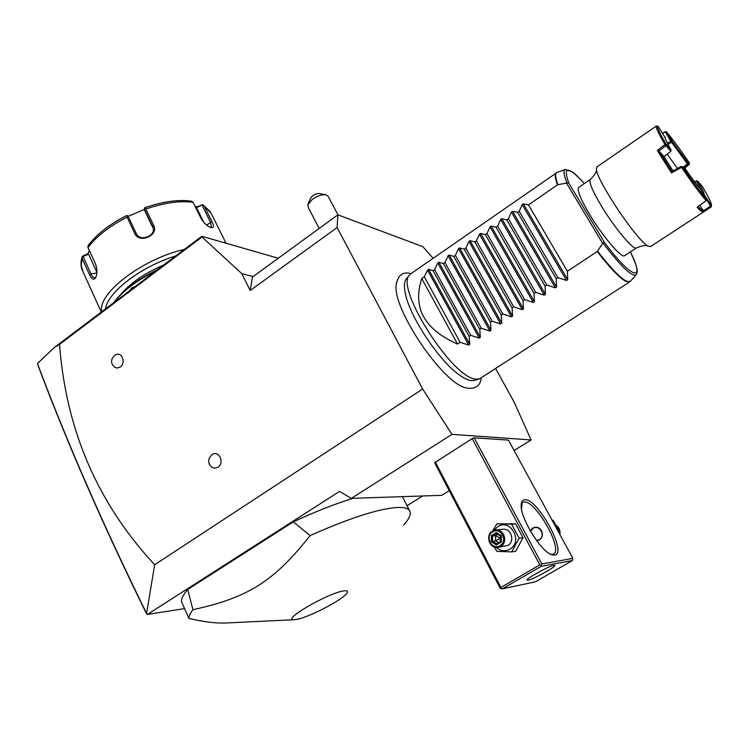 <?xml version="1.0" encoding="UTF-8"?>
<svg xmlns="http://www.w3.org/2000/svg" width="749" height="749" viewBox="0 0 749 749"><rect width="100%" height="100%" fill="white"/><g stroke="black" fill="none" stroke-linecap="round" stroke-linejoin="round"><path stroke-width="1.12" d="M433.137 258.302L422.811 246.655L337.883 214.823L337.125 227.527L422.642 389.04L451.984 434.364L531.116 439.944L514.076 401.97L495.679 368.63M467.114 388.113L465.962 387.823C442.977 383.769 391.999 308.288 396.212 284.545L396.558 282.204M407.016 505.725L422.698 495.969M531.116 439.944L514.086 450.486M449.222 490.661L441.695 495.323L351.328 498.375L451.984 434.364M472.207 438.596L539.842 564.886L541.237 565.195L541.817 563.969L572.863 558.37L508.431 440.103L474.173 437.8L472.207 438.596L434.626 462.732L500.154 588.152L500.931 588.574L500.912 587.478L435.263 461.899M154.668 564.746L146.579 613.431C103.147 525.021 66.773 441.713 37.45 363.508L54.424 347.414L201.818 236.263L201.987 236.974L59.527 344.362C65.987 430.02 97.698 503.487 154.668 564.746L422.642 389.04M351.328 498.375L339.494 491.428L147.478 614.423L146.439 613.618C103.315 525.817 67.167 443.043 37.974 365.297L37.45 363.508M146.579 613.431L146.963 614.255M201.987 236.974L241.833 273.675L250.203 290.509L337.125 227.527M211.873 454.783L212.117 454.606C218.867 449.737 224.962 462.957 217.931 467.292L214.429 468.237L211.368 466.927M114.887 355.316L115.955 354.698C122.124 351.59 126.113 363.153 120.205 367.066L116.863 368.087L114.082 366.888M54.424 347.414L59.527 344.362M278.263 258.246L201.818 236.263M253.134 276.55L241.833 273.675M250.203 290.509L252.432 277.064L337.883 214.823M337.968 214.851L328.071 196.247L326.049 194.834C322.098 194.328 317.548 195.826 312.38 199.346L307.727 204.908L308.869 208.69M325.749 194.777L319.542 193.542C316.378 193.42 313.503 194.759 310.929 197.539L308.71 202.502M184.563 608.6L147.478 614.423M403.617 525.04C408.832 519.282 410.976 514.825 410.04 511.661C409.02 508.552 404.675 507.157 397.026 507.485C378.46 508.749 349.502 518.102 310.142 535.572L293.299 521.866L187.709 589.472L192.924 609.705C190.237 613.206 188.888 616.099 188.879 618.374C203.344 621.867 215.684 623.411 225.908 622.999L226.863 622.953M188.879 618.374L181.427 601.484C181.38 598.442 183.468 594.434 187.709 589.472M293.299 521.866C315.198 511.698 335.084 503.852 352.976 498.319M310.142 535.572C273.226 582.235 247.498 597.693 192.924 609.705M343.622 590.924C327.716 593.021 279.854 621.136 294.46 619.704L296.81 619.395C308.504 617.401 340.346 601.035 346.3 593.985C348.65 591.326 347.761 590.306 343.622 590.924M113.998 302.484C122.714 291.043 136.674 280.519 155.886 270.904M129.483 290.809L131.833 287.85L135.101 286.577M113.623 302.765C122.396 290.659 137.076 279.592 157.665 269.556M163.619 265.071C145.119 273.011 131.169 282.448 121.741 293.393M105.59 308.822C107.435 292.307 141.233 266.438 175.715 255.943M101.677 311.771C97.117 293.627 142.46 258.779 184.432 249.38M226.029 243.219L211.265 213.502L204.187 205.966L212.004 221.732C214.158 226.114 213.877 228.08 211.162 227.63L210.946 227.574C207.173 226.179 203.85 223.099 200.985 218.324L193.111 202.37C180.125 200.47 164.368 202.698 145.84 209.055L153.695 225.449C159.191 235.383 139.089 244.005 134.839 233.566L127.049 217.098C109.41 226.207 96.396 236.366 87.989 247.544L95.507 263.938C97.398 269.303 97.417 273.919 95.554 277.785C93.709 280.351 91.715 279.358 89.58 274.808L82.184 258.545L81.22 265.361L82.811 271.335M95.956 276.961L94.749 277.86C93.475 277.935 92.23 276.624 91.004 273.928L83.102 256.579L88.579 254.117L87.783 253.799L83.111 255.896L82.203 256.607L82.184 258.545M204.187 205.966L202.698 204.711L196.715 206.883L195.04 206.284M196.715 206.883L196.519 207.623L202.698 204.711M202.127 205.31L210.46 222.135L211.377 227.209L210.553 227.434M145.84 209.055L144.903 207.698C163.113 201.444 178.758 199.281 191.838 201.228L193.111 202.37M153.245 228.464L144.66 210.516L144.594 208.063M144.267 208.99L152.74 226.704C157.121 235.476 140.026 242.545 136.281 233.529L127.967 215.965L127.049 215.562L127.049 217.098M126.441 215.684L127.049 215.562M87.989 247.544L87.979 245.747M83.102 256.579L82.203 256.607M87.783 253.799L89.374 250.55M128.154 216.349L144.379 209.42M196.519 207.623L203.85 222.462M88.579 254.117L96.921 272.355M131.45 289.32L133.537 287.756M541.817 563.969L474.173 437.8M524.712 499.789C537.473 497.832 568.051 553.914 554.644 555.159L551.732 554.737C540.441 551.517 519.001 515.696 521.267 504.021C521.594 501.324 522.746 499.911 524.712 499.789M572.863 558.37L572.311 560.57L541.237 566.31L541.237 565.195M539.842 564.886L500.912 587.478M541.237 566.31L502.326 588.873L535.498 581.786L572.311 560.57M528.148 580.185L527.071 580.082C525.929 578.705 549.083 565.944 553.867 565.317L554.831 565.448C555.842 566.881 533.241 579.361 528.148 580.185M502.326 588.873L500.931 588.574M521.37 504.086L522.137 504.817L521.51 508.936M521.229 504.461L522.615 502.513L524.16 502.027C535.498 500.126 563.435 549.204 553.595 554.054L551.011 554.438M530.217 530.788L532.595 528.101L535.02 527.296C542.089 526.173 545.15 536.939 539.046 540.076L536.79 540.853M535.235 527.277L532.979 528.064L530.376 531.069M536.556 540.535L539.168 539.757C546.096 536.041 539.608 524.075 533.016 528.354L530.507 531.303M492.711 530.947L496.849 523.841L515.565 523.813L523.017 537.754L515.649 551.301L511.717 551.882L496.896 551.395L494.303 547.013M496.849 523.841L511.633 524.178L519.132 538.222L511.717 551.882M519.132 538.222L523.017 537.754M493.975 530.376L497.832 526.594C510.734 518.083 523.448 541.827 509.816 549.195C504.985 551.676 500.426 551.095 496.138 547.435M497.935 547.397L507.841 545.469C515.359 541.527 511.08 527.895 502.794 529.271L495.632 529.992C504.011 528.607 508.328 542.426 500.725 546.424L497.935 547.397C489.453 549.017 484.94 535.086 492.589 531.022L495.632 529.992M511.633 524.178L515.565 523.813M492.683 531.818C500.594 526.622 508.328 541.181 500.004 545.693C492.046 550.824 484.425 536.312 492.683 531.818M491.353 535.498L491.363 541.705L496.344 544.963L501.334 541.995L501.324 535.769L496.325 532.53L491.353 535.498L492.514 536.003L492.514 541.171L496.662 543.877L500.763 541.452L496.671 543.886M496.325 532.53L496.653 533.531L492.514 536.003L495.595 535.657L500.398 538.259L495.604 540.797L495.595 535.657L497.832 534.318M501.324 535.769L500.753 536.228L500.763 541.471L501.334 541.995M496.344 544.963L496.615 543.905M491.363 541.705L495.604 540.797L498.581 542.735M500.248 535.891L500.753 538.044M500.753 538.503L500.089 541.845M552.097 520.265L553.155 520.293L560.196 533.204L559.709 534.215M552.172 520.386L553.155 520.293M559.213 533.325L560.196 533.204M559.98 532.754C560.018 529.571 558.745 527.109 556.179 525.367M410.873 273.75L409.403 275.155C395.051 287.925 452.256 378.02 475.615 379.041L479.463 378.891L474.557 380.417L470.765 380.567C467.629 380.033 463.837 378.161 459.38 374.959C440.169 361.879 411.182 318.952 405.883 295.743C403.88 287.71 403.964 282.167 406.136 279.096L406.595 278.544M479.463 378.891L629.563 281.952M421.771 278.525L457.499 344.063C424.215 329.373 412.306 307.521 421.771 278.525L424.327 276.765L427.539 270.071L428.615 269.322L433.062 270.735L434.607 269.677L437.791 262.983L438.877 262.234L443.399 263.611L444.943 262.543L448.108 255.849L449.203 255.091L453.8 256.43L455.355 255.362L458.491 248.677L459.596 247.91L464.268 249.211L465.831 248.134L468.94 241.45L470.054 240.682L474.8 241.946L476.373 240.86L479.454 234.184L480.577 233.407L485.399 234.634L486.981 233.538L490.043 226.863L491.166 226.086L496.063 227.275L497.664 226.17L500.688 219.504L501.83 218.717L506.801 219.86L508.412 218.755L511.417 212.089L512.55 211.302L517.615 212.407L519.235 211.293L522.203 204.627L523.354 203.831L567.705 279.695L567.386 271.278L597.253 251.495L602.645 243.359L604.265 242.161L568.734 183.009L566.937 182.99C563.735 174.873 563.182 170.388 565.28 169.517L557.078 172.457C554.981 173.3 555.243 177.391 557.883 184.731L557.471 184.9C555.075 178.215 554.653 174.217 556.217 172.925L556.376 172.804M567.705 279.695L566.516 280.472L557.846 277.598L519.235 211.293M512.55 211.302L556.535 287.064L556.179 278.703L557.846 277.598M556.535 287.064L555.355 287.841L546.704 284.976L508.412 218.755M501.83 218.717L545.441 294.385L545.047 286.081L546.704 284.976M545.441 294.385L544.261 295.162L535.629 292.307L497.664 226.17M491.166 226.086L534.411 301.66L533.981 293.402L535.629 292.307M534.411 301.66L533.251 302.427L524.637 299.6L486.981 233.538M480.577 233.407L523.457 308.888L522.999 300.677L524.637 299.6M523.457 308.888L522.306 309.655L513.711 306.837L476.373 240.86M470.054 240.682L512.578 316.069L512.082 307.914L513.711 306.837M512.578 316.069L511.427 316.827L502.851 314.028L465.831 248.134M459.596 247.91L501.764 323.203L501.24 315.095L502.851 314.028M501.764 323.203L500.622 323.952L492.065 321.171L455.355 255.362M449.203 255.091L491.026 330.29L490.464 322.229L492.065 321.171M491.026 330.29L489.893 331.039L481.354 328.268L444.943 262.543M438.877 262.234L480.352 337.331L479.763 329.326L481.354 328.268M480.352 337.331L479.229 338.08L470.709 335.318L434.607 269.677M428.615 269.322L469.754 344.325L469.127 336.367L470.709 335.318M469.754 344.325L468.631 345.064L460.129 342.321L424.327 276.765M457.499 344.063L460.129 342.321M523.354 203.831L528.485 204.898L557.471 184.9M566.937 182.99L557.883 184.731M567.386 271.278L528.485 204.898M636.369 247.966L624.657 255.643C622.007 259.014 602.645 236.403 589.426 214.148C580.466 198.869 576.861 189.974 578.612 187.456L578.724 187.381M662.856 133.434L665.702 131.552L662.725 133.228M711.25 206.471L711.438 205.563L704.116 194.609C704.481 193.476 702.384 189.038 697.834 181.314L702.356 186.464C708.282 196.453 711.344 202.651 711.55 205.076L711.25 206.471M671.479 172.925L671.937 171.502L659.008 151.026L664.035 156.644L670.804 151.364L664.915 144.52L657.332 150.502L671.479 172.925L681.543 167.373C691.411 181.941 699.603 193.027 706.148 200.638L697.066 207.239L701.176 211.293L703.236 212.154L711.11 206.996M703.171 212.201L650.581 246.571L648.035 246.065C637.268 241.066 596.644 180.612 596.41 169.255L596.934 166.877M664.915 144.52C658.399 133.35 655.544 127.19 656.367 126.029L658.249 126.544L665.093 137.544C665.187 139.08 667.162 143.162 671.02 149.781L666.02 144.08L665.028 144.548M665.702 131.552L666.507 131.852L672.022 141.037L671.581 141.449L670.776 141.149L665.262 131.955M688.106 163.919L688.275 163.151L689.464 163.104L689.22 164.546L688.031 164.602L688.106 163.919L687.413 163.834L683.809 166.709M671.581 141.449L671.553 142.263L687.413 163.834M672.022 141.037L688.275 163.151M689.464 163.104C680.579 149.959 672.92 139.539 666.507 131.852M684.801 168.085L689.22 164.546M702.206 192.025L696.448 181.155L697.834 181.314M703.236 212.154L703.47 210.797L710.52 206.115L700.661 189.46C696.13 184.114 690.541 176.53 683.884 166.727L682.573 166.802C692.179 181.005 700.175 191.828 706.56 199.281M698.068 206.518C700.97 209.654 702.768 211.078 703.47 210.797L699.781 205.263M710.52 206.115L711.176 205.235M711.129 206.911L710.52 206.153M706.148 200.638L706.55 200.152M682.573 166.802L683.884 166.727M681.787 166.643L681.543 167.373M671.937 171.502L681.047 166.456M664.035 156.644L673.033 170.903M665.814 145.69L659.008 151.026L657.332 150.502M665.852 145.69L666.367 144.566M666.02 144.08C659.392 132.695 656.714 126.74 657.978 126.197M665.262 137.095L665.121 137.882M667.368 143.218L670.776 141.149M668.005 144.426L671.553 142.263M667.2 154.182L677.48 168.431M694.8 182.101L696.448 181.155M694.632 181.867L696.439 180.837L697.806 181.192M688.031 164.602L684.408 167.504M670.814 151.326L671.038 149.894M556.179 278.703L517.615 212.407M545.047 286.081L506.801 219.86M533.981 293.402L496.063 227.275M522.999 300.677L485.399 234.634M512.082 307.914L474.8 241.946M501.24 315.095L464.268 249.211M490.464 322.229L453.8 256.43M479.763 329.326L443.399 263.611M469.127 336.367L433.062 270.735M212.004 221.732L206.593 225.056M153.695 225.449L152.637 226.479L153.114 227.78M134.839 233.566L136.281 233.529M89.58 274.808L91.004 273.928L96.883 272.926M131.833 287.85L132.423 288.421M500.763 541.471L500.753 536.209L496.653 533.531M630.218 281.437L626.089 281.512C619.751 278.216 610.135 268.208 597.253 251.495M597.571 251.168C615.584 274.209 626.557 284.208 630.471 281.147L636.041 274.967M604.265 242.161C631.969 279.667 646.078 282.776 630.368 251.898C637.661 267.421 638.045 270.717 636.304 274.677C632.362 277.476 621.258 266.925 602.973 243.022M566.497 183.121L602.645 243.359M568.734 183.009C562.78 165.716 567.985 165.885 584.351 183.524C574.689 173.056 574.127 173.393 572.086 171.718L565.28 169.517M648.437 246.29C646.443 244.886 642.455 245.419 636.472 247.891C634.038 251.13 614.789 228.314 601.447 206.041C592.384 190.752 588.658 181.895 590.268 179.47L578.612 187.456M522.203 204.627L566.516 280.472M511.417 212.089L555.355 287.841M500.688 219.504L544.261 295.162M490.043 226.863L533.251 302.427M479.454 234.184L522.306 309.655M468.94 241.45L511.427 316.827M458.491 248.677L500.622 323.952M448.108 255.849L489.893 331.039M437.791 262.983L479.229 338.08M427.539 270.071L468.631 345.064M309.506 200.638L308.054 204.046M319.214 228.417L308.644 208.259M294.46 619.704L225.908 622.999M402.391 496.653L409.46 510.528M101.293 312.061L82.137 269.855C80.639 265.914 80.63 261.588 82.109 256.888M203.232 204.973L210.516 211.986M126.497 215.572C109.157 224.513 96.293 234.606 87.905 245.85M153.049 227.556L152.74 226.704M212.117 454.606L212.023 454.671C207.623 458.884 207.567 463.097 211.864 467.31M115.955 354.698L114.503 355.541C110.627 359.417 110.609 363.302 114.457 367.188M496.568 533.503L500.753 536.218M481.195 378.002C480.512 385.258 476.205 388.703 468.256 388.319L465.962 387.823M411.145 273.563C406.239 272.514 398.871 271.372 396.212 284.545M406.136 279.096L409.403 275.155M410.555 273.965L557.078 172.457M590.268 179.47C594.856 174.929 596.906 171.521 596.41 169.255M656.367 126.029L596.822 166.952"/></g></svg>
